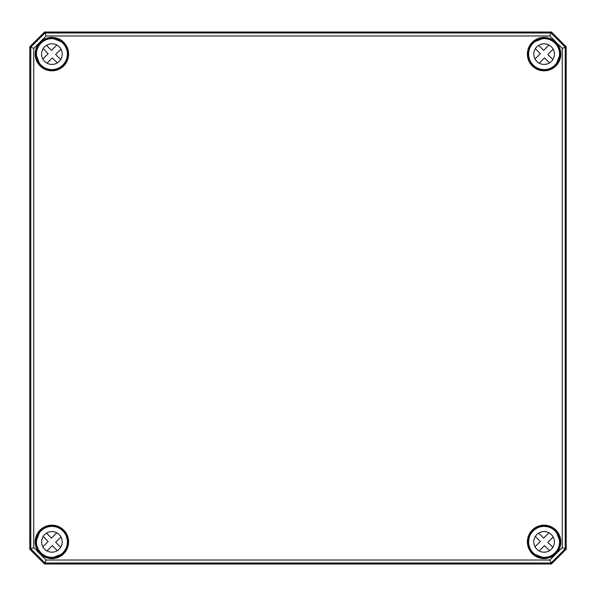 <?xml version="1.0" encoding="UTF-8"?>
<svg xmlns="http://www.w3.org/2000/svg" width="596" height="596" viewBox="0 0 596 596"><rect width="100%" height="100%" fill="white"/><g stroke="black" fill="none" stroke-linecap="round" stroke-linejoin="round"><path stroke-width="0.89" d="M44.536 563.987L551.464 563.987L566.2 549.251L566.2 46.749L551.464 32.013L44.536 32.013L29.8 46.749L29.8 549.251L44.536 563.987L29.815 549.251L29.8 46.749L30.776 47.151L30.776 548.849L44.938 563.011L551.062 563.011L565.224 548.849L565.224 47.151L551.062 32.989L44.938 32.989L30.776 47.151L33.748 48.38L46.175 35.961L549.825 35.961L562.252 48.38L562.252 547.62L549.825 560.039L46.175 560.039L33.748 547.62L33.748 48.38M551.464 563.987L44.544 563.98L46.175 560.039M551.464 32.013L566.185 46.749L566.185 549.251L551.456 563.98L549.825 560.039M44.536 32.013L46.175 35.961M52.284 38.68L52.902 38.628M62.818 43.195L61.53 41.809A15.623 15.623 0 0 0 53.141 38.539L52.292 38.382A15.734 15.734 0 0 0 36.17 54.497L36.334 55.346A15.623 15.623 0 0 0 39.597 63.742L40.774 65.24A15.734 15.734 0 0 0 63.034 65.24A15.734 15.734 0 0 0 63.027 42.986L62.841 43.173M36.416 55.115L36.468 54.497M63.027 42.986L61.604 41.899M39.686 63.817L40.774 65.24M543.708 38.382L542.859 38.539A15.623 15.623 0 0 0 534.47 41.809L532.973 42.986A15.734 15.734 0 0 0 532.966 65.24A15.734 15.734 0 0 0 555.226 65.24L555.04 65.053A15.474 15.474 0 0 1 529.151 58.117A15.474 15.474 0 0 1 548.104 39.172A15.474 15.474 0 0 1 555.04 65.053L556.403 63.742A15.623 15.623 0 0 0 559.666 55.346L559.83 54.497A15.734 15.734 0 0 0 543.708 38.382L543.716 38.643M543.098 38.628L543.716 38.68M559.532 54.497L559.584 55.115M533.182 43.195L534.396 41.899M555.226 65.24L556.47 63.824M52.292 557.618L53.141 557.461A15.623 15.623 0 0 0 61.53 554.191L63.027 553.013A15.734 15.734 0 0 0 63.034 530.76A15.734 15.734 0 0 0 40.774 530.76L39.597 532.258A15.623 15.623 0 0 0 36.334 540.654L36.17 541.503A15.734 15.734 0 0 0 52.292 557.618L52.284 557.357M52.902 557.372L52.284 557.32M36.468 541.503L36.416 540.885M62.848 552.827A15.474 15.474 0 0 1 36.959 545.891A15.474 15.474 0 0 1 55.912 526.938A15.474 15.474 0 0 1 62.848 552.827L63.027 553.013M62.818 552.805L61.604 554.101M40.774 530.76L39.53 532.176M543.716 557.32L542.859 557.461L543.708 557.618A15.734 15.734 0 0 0 559.83 541.503L559.666 540.654A15.623 15.623 0 0 0 556.403 532.258L555.226 530.76A15.734 15.734 0 0 0 532.966 530.76A15.734 15.734 0 0 0 532.973 553.013L533.159 552.827M559.584 540.885L559.532 541.503M532.973 553.013L534.47 554.191A15.623 15.623 0 0 0 542.859 557.461L543.098 557.372M534.396 554.101L533.182 552.805M556.314 532.183L555.226 530.76M562.252 48.38L566.185 46.749M549.825 35.961L551.456 32.02L44.544 32.02L29.815 46.749M562.252 547.62L566.185 549.251M33.748 547.62L29.815 549.251M57.335 550.652L52.321 545.638L47.002 550.957M60.978 536.981L55.659 542.3L60.673 547.322M42.83 546.793L48.157 541.466L43.136 536.452A10.318 10.318 0 0 1 46.473 533.115L51.487 538.136L56.814 532.809M59.198 549.177A10.318 10.318 0 0 1 41.944 544.558A10.318 10.318 0 0 1 54.571 531.923A10.318 10.318 0 0 1 59.198 549.177M549.527 550.652L544.513 545.638L539.186 550.957M553.17 536.981L547.843 542.3L552.865 547.322M535.022 546.793L540.341 541.466L535.327 536.452A10.318 10.318 0 0 1 538.665 533.115L543.679 538.136L548.998 532.809M555.04 552.827A15.474 15.474 0 0 1 529.151 545.891A15.474 15.474 0 0 1 548.104 526.938A15.474 15.474 0 0 1 555.04 552.827M551.389 549.177A10.318 10.318 0 0 1 534.135 544.558A10.318 10.318 0 0 1 546.763 531.923A10.318 10.318 0 0 1 551.389 549.177M57.335 62.885L52.321 57.864L47.002 63.191M60.978 49.207L55.659 54.534L60.673 59.548M42.83 59.019L48.157 53.7L43.136 48.678A10.318 10.318 0 0 1 46.473 45.348L51.487 50.362L56.814 45.043M62.848 65.053A15.474 15.474 0 0 1 36.959 58.117A15.474 15.474 0 0 1 55.912 39.172A15.474 15.474 0 0 1 62.848 65.053M59.198 61.41A10.318 10.318 0 0 1 41.944 56.784A10.318 10.318 0 0 1 54.571 44.149A10.318 10.318 0 0 1 59.198 61.41M549.527 62.885L544.513 57.864L539.186 63.191M553.17 49.207L547.843 54.534L552.865 59.548M535.022 59.019L540.341 53.7L535.327 48.678A10.318 10.318 0 0 1 538.665 45.348L543.679 50.362L548.998 45.043M551.389 61.41A10.318 10.318 0 0 1 534.135 56.784A10.318 10.318 0 0 1 546.763 44.149A10.318 10.318 0 0 1 551.389 61.41M542.926 38.546A15.615 15.615 0 0 0 534.426 41.854M556.351 63.787A15.615 15.615 0 0 0 559.666 55.286M559.666 540.714A15.615 15.615 0 0 0 556.351 532.213M534.426 554.146A15.615 15.615 0 0 0 542.926 557.454M39.649 532.213A15.615 15.615 0 0 0 36.334 540.714M53.074 557.454A15.615 15.615 0 0 0 61.574 554.146M61.574 41.854A15.615 15.615 0 0 0 53.074 38.546M36.334 55.286A15.615 15.615 0 0 0 39.649 63.787M53.096 38.427L52.716 38.666M36.453 54.929L36.214 55.309M62.029 42.413L61.611 41.735M39.53 63.824L40.208 64.241M68.622 54.117A16.718 16.718 0 0 0 43.545 39.641A16.718 16.718 0 0 0 43.545 68.592A16.718 16.718 0 0 0 68.622 54.117M68.324 54.117A16.42 16.42 0 0 1 39.008 64.279A16.42 16.42 0 0 1 46.525 38.598A16.42 16.42 0 0 1 68.324 54.117M527.378 54.117A16.718 16.718 0 0 0 544.096 70.827A16.718 16.718 0 0 0 560.814 54.117A16.718 16.718 0 0 0 544.096 37.399A16.718 16.718 0 0 0 527.378 54.117M527.378 541.883A16.718 16.718 0 0 0 544.096 558.601A16.718 16.718 0 0 0 560.814 541.883A16.718 16.718 0 0 0 544.096 525.173A16.718 16.718 0 0 0 527.378 541.883M68.622 541.883A16.718 16.718 0 0 0 43.545 527.408A16.718 16.718 0 0 0 43.545 556.359A16.718 16.718 0 0 0 68.622 541.883M543.284 38.666L542.904 38.427M559.786 55.309L559.547 54.929M556.314 63.817L555.792 64.241M534.388 41.735L533.971 42.413M556.992 64.279A16.42 16.42 0 0 1 527.676 54.117A16.42 16.42 0 0 1 544.096 37.697A16.42 16.42 0 0 1 556.992 64.279M52.716 557.335L53.096 557.573M36.214 540.691L36.453 541.071M39.686 532.183L40.208 531.759M61.611 554.265L62.029 553.587M39.008 531.721A16.42 16.42 0 0 1 68.324 541.883A16.42 16.42 0 0 1 46.525 557.402A16.42 16.42 0 0 1 39.008 531.721M542.904 557.573L543.284 557.335M559.547 541.071L559.786 540.691M533.971 553.587L534.388 554.265M556.47 532.176L555.792 531.759M560.516 541.883A16.42 16.42 0 0 1 544.096 558.303A16.42 16.42 0 0 1 538.717 526.372A16.42 16.42 0 0 1 560.516 541.883M53.141 38.539L61.53 41.809M39.597 63.742L36.334 55.346M534.47 41.809L542.859 38.539M559.666 55.346L556.403 63.742M61.53 554.191L53.141 557.461M36.334 540.654L39.597 532.258M542.859 557.461L534.47 554.191M556.403 532.258L559.666 540.654"/></g></svg>
